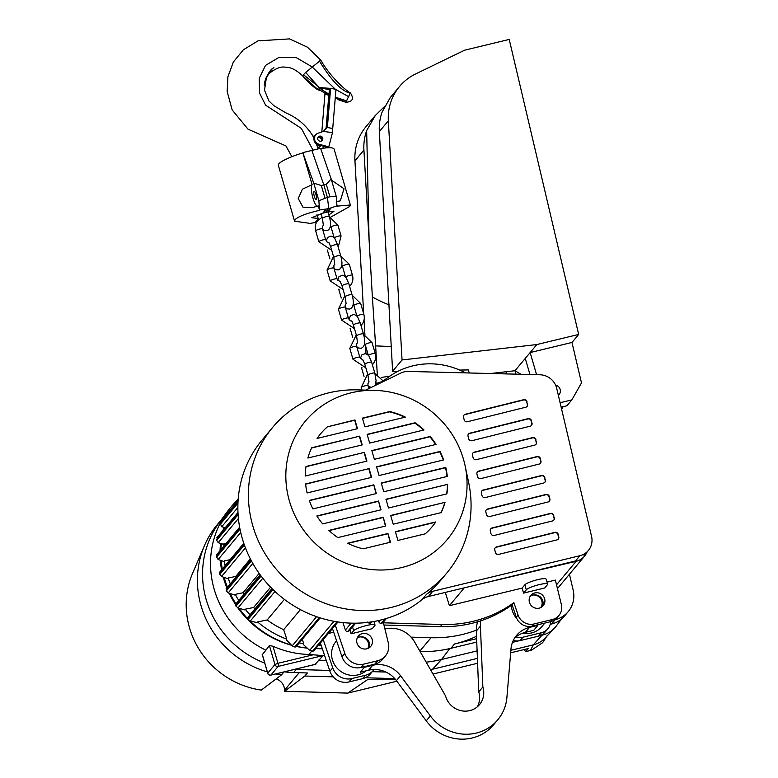 <?xml version="1.0" encoding="UTF-8"?>
<svg xmlns="http://www.w3.org/2000/svg" width="778" height="778" viewBox="0 0 778 778"><rect width="100%" height="100%" fill="white"/><g stroke="black" fill="none" stroke-linecap="round" stroke-linejoin="round"><path stroke-width="1.17" d="M540.671 607.637A8.052 7.673 39.8 0 0 533.407 594.995M514.628 638.048A26.394 25.149 -140.2 0 1 525.413 632.329L529.526 627.399A26.394 25.149 -140.2 0 0 516.514 635.441A26.394 25.149 -140.2 0 0 510.981 649.017L506.906 697.399A43.558 41.497 -140.2 0 1 497.774 719.806A43.558 41.497 -140.2 0 1 430.341 715.906L400.534 675.703A26.394 25.149 39.8 0 0 372.681 665.297L364.357 667.31A21.113 20.121 -140.2 0 0 368.996 665.56M497.774 719.806L493.66 724.726A43.558 41.497 -140.2 0 1 426.227 720.827L396.43 680.633A26.394 25.149 39.8 0 0 368.568 670.228L360.253 672.241L364.357 667.31M384.916 628.964L385.032 628.935A26.394 25.149 -140.2 0 1 414.645 642.025L445.58 695.989A19.8 18.857 39.8 0 0 445.697 696.398A19.8 18.857 39.8 0 0 460.595 710.586A19.8 18.857 39.8 0 0 479.54 704.576A19.8 18.857 39.8 0 0 482.982 687.392A19.8 18.857 39.8 0 0 482.856 686.984L478.742 691.914A19.8 18.857 39.8 0 1 478.869 692.313A19.8 18.857 39.8 0 1 477.254 706.862M529.526 627.399L537.851 625.386A21.113 20.121 39.8 0 1 532.872 625.959M511.36 605.342A21.113 20.121 39.8 0 0 516.874 618.666M480.785 620.795A26.394 25.149 39.8 0 0 480.434 626.125L482.856 686.984M525.413 632.329L533.737 630.316L537.851 625.386M477.711 621.758A26.394 25.149 39.8 0 0 476.321 631.055L478.742 691.914M522.767 633.127A21.113 20.121 39.8 0 0 541.965 626.504L544.833 623.071M366.078 670.831A21.113 20.121 -140.2 0 1 338.051 669.138A21.113 20.121 -140.2 0 1 336.057 641.364L336.582 640.732M359.922 636.91A8.052 7.673 -140.2 0 1 367.848 648.492M558.351 395.282A5.942 5.66 39.8 0 0 555.589 385.11M515.989 374.169L514.987 370.727L490.539 373.518M571.976 342.456L578.657 334.443L536.83 344.557L530.149 352.56L571.976 342.456L581.497 382.912L571.84 399.902L566.958 405.756L561.142 407.157M571.84 399.902L560.102 402.741M529.954 374.519L525.267 358.405L530.149 352.56L536.587 374.685M382.076 112.11L390.245 97.6L399.503 86.504A52.797 50.298 39.8 0 0 388.339 120.804L379.343 131.579A52.797 50.298 -140.2 0 1 382.076 112.11M384.342 106.732L375.356 115.436L366.662 130.587A52.797 50.298 39.8 0 0 363.919 150.057L354.933 160.832A52.797 50.298 -140.2 0 1 366.098 126.532L375.356 115.436M389.195 304.888A39.59 11.855 29.6 0 1 372.37 296.953L369.093 240.101L366.662 130.587M379.343 131.579L392.618 371.262L398.073 371.262M399.503 86.504A52.797 50.298 39.8 0 1 415.52 74.007L464.573 50.21L509.22 39.425L578.657 334.443M372.37 296.953L375.638 345.899L391.208 346.55M377.281 374.481L375.638 345.899M381.113 377.505L389.943 376.085M369.093 240.101L363.919 150.057M563.155 406.67L561.658 409.316M366 353.776L365.543 345.782M364.921 334.861L364.065 319.933M363.715 313.942L354.933 160.832M369.813 387.133L368.83 388.3M536.83 344.557L402.061 359.951L388.339 120.804M507.227 371.612L505.321 373.897M525.267 358.405L514.987 370.727L521.027 374.296M402.061 359.951L392.618 371.262M396.868 681.236L347.766 693.101L284.602 691.292L284.583 690.154A11.874 11.32 39.8 0 0 276.18 678.893M275.733 673.933A93.71 89.275 39.8 0 0 281.51 674.876L261.301 690.086A84.695 80.698 -140.2 0 1 192.565 573.376L204.449 545.621A93.71 89.275 39.8 0 0 267.282 671.881M547.099 635.723L542.636 642.686L531.432 650.223L530.479 650.476L533.261 644.884A26.394 25.149 39.8 0 0 546.273 636.842M220.962 520.229L217.383 524.518A93.71 89.275 39.8 0 0 204.449 545.621M283.951 671.949L281.51 674.876M284.602 691.292L304.82 676.033L307.388 672.96L293.627 672.562A93.71 89.275 -140.2 0 1 284.398 671.842M293.627 672.562L296.194 669.479A93.71 89.275 -140.2 0 1 294.434 669.42A93.71 89.275 39.8 0 0 296.194 669.479L329.648 670.442L296.194 669.479L296.768 668.856M221.973 519.918A94.488 90.024 -140.2 0 1 227.614 511.263L219.503 522.194A93.71 89.275 39.8 0 0 206.228 599.721A93.71 89.275 39.8 0 0 264.744 663.119A93.71 89.275 -140.2 0 1 222.527 518.352M385.907 672.046L372.283 671.657L385.907 672.046M431.187 670.879L432.568 669.216A122.739 116.933 -140.2 0 1 430.506 669.693A122.739 116.933 39.8 0 0 432.568 669.216L477.41 658.383L432.568 669.216L441.525 659.491A123.527 117.682 -140.2 0 1 426.179 662.146M543.112 633.973L533.261 644.884L510.864 650.301L533.261 644.884A26.394 25.149 39.8 0 0 545.359 637.872L554.675 627.943A27.181 25.898 -140.2 0 1 542.208 635.159L540 635.694M432.996 674.03L477.604 663.255M347.766 693.101L367.459 679.719L395.399 679.33M524.207 649.533L525.607 651.653L528.174 648.57L510.66 652.81M525.607 651.653L530.479 650.476M304.82 676.033L333.188 676.841M365.252 677.764L394.767 678.601M238.156 499.709A93.71 89.275 39.8 0 0 234.129 505.34M223.86 527.299A93.71 89.275 39.8 0 0 222.965 530.44M220.553 543.414A93.71 89.275 39.8 0 0 220.057 550.668M220.31 560.257A93.71 89.275 39.8 0 0 221.584 569.885M223.237 577.111A93.71 89.275 39.8 0 0 226.884 587.954M229.228 593.244A93.71 89.275 39.8 0 0 235.491 604.389M238 608.036A93.71 89.275 39.8 0 0 291.526 645.244M296.34 646.421A93.71 89.275 39.8 0 0 307.252 648.142M262.342 654.57L265.92 650.194A94.488 90.024 -140.2 0 1 214.232 589.432A94.488 90.024 -140.2 0 1 220.174 523.224M227.614 511.263A94.488 90.024 -140.2 0 1 233.925 503.697L238.204 499.136M265.92 650.194L269.402 645.487L272.981 646.246A94.119 89.674 39.8 0 0 309.051 654.493L323.074 655.572L315.109 664.373M326.254 660.386L318.319 660.162M561.434 619.103L556.494 625.765A27.181 25.898 -140.2 0 1 554.675 627.943M518.576 640.868L512.488 642.346M477.109 650.894L441.525 659.491L449.82 648.57M374.87 390.381A92.388 88.021 39.8 0 0 286.129 483.226A92.388 88.021 39.8 0 0 389.593 569.584A92.388 88.021 39.8 0 0 465.079 465.682A92.388 88.021 39.8 0 0 463.435 459.156A92.388 88.021 39.8 0 0 374.87 390.381L357.802 389.875A113.5 108.132 39.8 0 0 272.601 427.462L262.06 440.085A113.5 108.132 39.8 0 0 242.328 538.648A113.5 108.132 39.8 0 0 422.065 599.614L426.441 594.382A17.155 16.348 -140.2 0 1 432.743 591.28L428.367 596.512L575.535 560.948L579.911 555.716A17.155 16.348 39.8 0 0 588.363 550.484A17.155 16.348 39.8 0 0 591.572 536.441L556.727 388.407A17.155 16.348 39.8 0 0 556.503 387.551A17.155 16.348 39.8 0 0 539.981 374.772L408.469 371.437A17.155 16.348 39.8 0 0 400.865 373.061L365.718 390.109M531.413 425.508A2.635 2.519 39.8 0 0 531.782 423.504L531.189 420.976A2.635 2.519 39.8 0 0 527.922 418.953L469.533 433.502A2.635 2.519 39.8 0 0 468.385 434.153M388.514 507.976L446.873 493.874A72.587 69.154 39.8 0 0 447.642 484.344L385.976 499.243L388.514 507.976M425.255 533.825A72.587 69.154 39.8 0 0 432.169 526.696A72.587 69.154 39.8 0 0 435.797 521.921L395.399 531.685L397.937 540.418L425.255 533.825M367.119 434.357L415.073 422.775A72.587 69.154 -140.2 0 1 424.01 429.962L369.657 443.1L367.119 434.357M374.374 459.312L371.835 450.579L430.195 436.477A72.587 69.154 -140.2 0 1 436.04 444.413L374.374 459.312M379.081 475.533L376.552 466.8L440.027 451.464A72.587 69.154 -140.2 0 1 443.606 459.944L379.081 475.533M362.412 418.136L389.729 411.543A72.587 69.154 -140.2 0 1 405.348 417.115L364.95 426.879L362.412 418.136M364.376 452.388L306.017 466.489A72.587 69.154 39.8 0 0 305.248 476.019L366.915 461.121L364.376 452.388L305.978 466.742M327.635 426.539A72.587 69.154 39.8 0 0 320.711 433.667A72.587 69.154 39.8 0 0 317.084 438.442L357.491 428.678L354.953 419.945L327.382 426.85A72.587 69.154 39.8 0 0 320.585 433.823M385.762 526.006L337.817 537.588A72.587 69.154 -140.2 0 1 328.88 530.401L383.233 517.263L385.762 526.006M378.516 501.042L381.055 509.785L322.695 523.886A72.587 69.154 -140.2 0 1 316.85 515.95L378.516 501.042L380.734 509.862M373.8 484.83L376.338 493.563L312.853 508.9A72.587 69.154 -140.2 0 1 309.284 500.419L373.8 484.83L376.017 493.641M390.478 542.227L363.161 548.821A72.587 69.154 -140.2 0 1 347.542 543.248L387.94 533.484L390.478 542.227M369.093 468.609L305.608 483.945A72.587 69.154 39.8 0 0 307.106 492.931L371.631 477.342L369.093 468.609L305.628 484.188M311.715 447.749A72.587 69.154 39.8 0 0 307.855 458.028L362.208 444.899L359.669 436.166L311.715 447.749M383.797 491.754L447.282 476.418A72.587 69.154 39.8 0 0 445.784 467.432L381.259 483.021L383.797 491.754M441.165 512.614A72.587 69.154 39.8 0 0 445.035 502.335L390.682 515.464L393.221 524.197L441.165 512.614M359.669 436.166L311.589 448.031M549.258 501.314A2.635 2.519 39.8 0 0 549.628 499.311L549.035 496.782A2.635 2.519 39.8 0 0 545.767 494.759L487.378 509.308A2.635 2.519 39.8 0 0 486.231 509.96M549.249 496.345A2.635 2.519 39.8 0 0 546.03 494.458L487.631 508.997A2.635 2.519 39.8 0 0 485.851 511.963L486.454 514.491A2.635 2.519 39.8 0 0 489.712 516.514L548.101 501.966A2.635 2.519 39.8 0 0 549.881 499.009L549.287 496.481A2.635 2.519 39.8 0 0 549.249 496.345L548.996 496.656M426.441 594.382A113.5 108.132 39.8 0 0 440.708 580.31L446.883 572.929A113.5 108.132 39.8 0 0 468.628 482.379L465.079 465.682M579.911 555.716L432.743 591.28M531.442 420.665A2.635 2.519 39.8 0 0 528.184 418.642L469.786 433.19A2.635 2.519 39.8 0 0 468.016 436.147L468.609 438.675A2.635 2.519 39.8 0 0 471.867 440.698L530.265 426.159A2.635 2.519 39.8 0 0 532.035 423.193L531.189 420.976M540.37 458.573A2.635 2.519 39.8 0 0 537.102 456.55L478.713 471.098A2.635 2.519 39.8 0 0 476.933 474.055L477.527 476.583A2.635 2.519 39.8 0 0 480.794 478.606L539.183 464.058A2.635 2.519 39.8 0 0 540.963 461.101L540.107 458.884A2.635 2.519 39.8 0 0 536.849 456.861L478.451 471.4A2.635 2.519 39.8 0 0 477.303 472.051M558.205 534.379A2.635 2.519 39.8 0 0 554.947 532.356L496.559 546.905A2.635 2.519 39.8 0 0 494.779 549.861L495.372 552.39A2.635 2.519 39.8 0 0 498.63 554.413L557.029 539.874A2.635 2.519 39.8 0 0 558.808 536.908L557.952 534.69A2.635 2.519 39.8 0 0 554.685 532.667L496.296 547.216A2.635 2.519 39.8 0 0 495.148 547.868M553.751 515.425A2.635 2.519 39.8 0 0 550.484 513.412L492.095 527.951A2.635 2.519 39.8 0 0 490.315 530.907L490.908 533.436A2.635 2.519 39.8 0 0 494.176 535.459L552.565 520.92A2.635 2.519 39.8 0 0 554.344 517.954L553.489 515.736A2.635 2.519 39.8 0 0 550.231 513.713L491.832 528.262A2.635 2.519 39.8 0 0 490.685 528.914M544.824 477.527A2.635 2.519 39.8 0 0 541.566 475.504L483.167 490.043A2.635 2.519 39.8 0 0 481.397 493.009L481.99 495.537A2.635 2.519 39.8 0 0 485.248 497.56L543.647 483.012A2.635 2.519 39.8 0 0 545.417 480.055L544.571 477.828A2.635 2.519 39.8 0 0 541.303 475.815L482.914 490.354A2.635 2.519 39.8 0 0 481.767 491.006M535.906 439.619A2.635 2.519 39.8 0 0 532.648 437.596L474.249 452.144A2.635 2.519 39.8 0 0 472.47 455.101L473.063 457.629A2.635 2.519 39.8 0 0 476.331 459.652L534.719 445.104A2.635 2.519 39.8 0 0 536.499 442.147L535.653 439.93A2.635 2.519 39.8 0 0 532.385 437.907L473.996 452.446A2.635 2.519 39.8 0 0 472.839 453.097M526.988 401.711A2.635 2.519 39.8 0 0 523.72 399.688L465.332 414.236A2.635 2.519 39.8 0 0 463.552 417.193L464.145 419.721A2.635 2.519 39.8 0 0 467.413 421.744L525.802 407.205A2.635 2.519 39.8 0 0 527.581 404.239L526.725 402.022A2.635 2.519 39.8 0 0 523.468 399.999L465.069 414.548A2.635 2.519 39.8 0 0 463.921 415.199M447 476.486A72.587 69.154 39.8 0 0 445.522 467.743L381.327 483.255M430.195 436.477L429.933 436.789A72.587 69.154 -140.2 0 1 435.641 444.51M553.712 520.268A2.635 2.519 39.8 0 0 554.082 518.265L553.489 515.736M445.035 502.335L390.751 515.697M441.038 512.644A72.587 69.154 39.8 0 0 444.773 502.637M535.877 444.452A2.635 2.519 39.8 0 0 536.246 442.458L535.653 439.93M309.362 500.643L373.547 485.132M371.3 477.42L368.83 468.91M383.233 517.263L385.441 526.084M371.903 450.812L429.933 436.789M376.61 467.033L439.774 451.775A72.587 69.154 -140.2 0 1 443.266 460.031M367.187 434.591L414.81 423.086A72.587 69.154 -140.2 0 1 423.543 430.078M362.48 418.37L389.467 411.844A72.587 69.154 -140.2 0 1 404.755 417.251M432.043 526.852A72.587 69.154 39.8 0 0 435.544 522.233L395.467 531.919M272.601 427.462A113.5 108.132 39.8 0 0 252.86 526.025A113.5 108.132 39.8 0 0 338.274 607.355A113.5 108.132 39.8 0 0 446.883 572.929M387.94 533.484L390.157 542.305M347.873 543.414L387.687 533.796M544.795 482.36A2.635 2.519 39.8 0 0 545.164 480.357L544.571 477.828M316.986 516.164L378.264 501.353M428.367 596.512A17.155 16.348 39.8 0 0 422.065 599.614M526.949 406.554A2.635 2.519 39.8 0 0 527.319 404.55L526.725 402.022M540.331 463.406A2.635 2.519 39.8 0 0 540.7 461.412L540.107 458.884M361.877 444.977L359.407 436.468M558.176 539.222A2.635 2.519 39.8 0 0 558.546 537.219L557.952 534.69M447.642 484.344L386.044 499.476M446.65 493.933A72.587 69.154 39.8 0 0 447.379 484.655M366.594 461.198L364.123 452.689M357.17 428.756L354.7 420.246L327.382 426.85M329.084 530.596L382.971 517.574M373.314 670.422L370.484 673.816A15.842 15.093 -140.2 0 1 362.674 678.64L365.504 675.255A15.842 15.093 39.8 0 0 373.314 670.422A15.842 15.093 39.8 0 0 374.004 669.518M379.664 383.34L389.36 376.494A73.91 70.419 -140.2 0 1 465.468 372.886M250.37 558.905L235.724 576.459A85.784 81.729 -140.2 0 0 235.938 577.101M259.162 573.405L243.008 592.768A85.784 81.729 -140.2 0 0 243.903 594.295M270.579 587.157L253.609 607.492A85.784 81.729 -140.2 0 0 254.931 608.95M284.369 599.381L267.185 619.959A85.784 81.729 -140.2 0 0 283.669 629.684L300.415 609.612M372.254 621.768L370.367 623.46A11.223 1.964 163.8 0 0 369.686 623.557L367.401 622.069M374.801 625.609A11.223 1.964 163.8 0 0 375.006 625.035A11.223 1.964 163.8 0 0 365.057 625.891A11.223 1.964 163.8 0 0 353.669 630.715L351.102 633.798L372.224 628.692L374.801 625.609M383.272 622.235L388.319 642.861A15.842 15.093 -140.2 0 1 385.392 655.951L382.562 659.345A15.842 15.093 -140.2 0 1 374.753 664.169L361.05 667.475A15.842 15.093 -140.2 0 1 341.989 656.758L332.469 628.546M385.392 655.951A15.842 15.093 -140.2 0 1 377.583 660.775L363.88 664.091A15.842 15.093 -140.2 0 1 344.819 653.374L335.299 625.162M320.39 643.017L329.911 671.229L332.741 667.845L323.22 639.633M544.688 588.003L547.42 584.725A11.223 1.964 163.8 0 0 547.624 584.152A11.223 1.964 163.8 0 0 537.676 585.007A11.223 1.964 163.8 0 0 526.288 589.831L523.565 593.108L544.688 588.003M244.097 544.211L219.591 573.571L221.526 576.527L227.672 578.618L228.187 577.996A93.71 89.275 39.8 0 0 230.288 583.879M219.591 573.571L220.213 572.034M226.31 543.17L223.412 544.279L218.21 542.694L216.692 540.272L217.451 537.549M538.541 636.141L541.371 632.757A13.197 12.574 39.8 0 0 547.877 628.731L545.047 632.125A13.197 12.574 -140.2 0 1 538.541 636.141L520.083 640.605A13.197 12.574 -140.2 0 1 513.315 640.411M226.097 527.863L221.73 526.764L220.184 523.351L221.224 521.309M321.577 646.528L321.226 645.507M378.526 620.552L378.964 621.894A1.984 1.887 39.8 0 0 381.356 623.256L382.105 623.071A1.984 1.887 39.8 0 0 383.077 622.468L386.403 618.481M349.993 629.976L351.102 633.798M240.723 532.473L218.141 559.528L223.889 561.463L224.395 560.841A93.71 89.275 39.8 0 0 225.114 565.655M223.928 543.666A93.71 89.275 39.8 0 0 223.792 546.195M307.184 648.084A93.71 89.275 -140.2 0 1 296.447 646.294M291.244 644.962A93.71 89.275 -140.2 0 1 250.146 621.126M247.608 618.578A93.71 89.275 -140.2 0 1 239.05 608.328M235.967 603.806A93.71 89.275 -140.2 0 1 230.23 593.565M227.468 587.264A93.71 89.275 -140.2 0 1 224.181 577.432M222.294 569.039A93.71 89.275 -140.2 0 1 221.195 560.559M220.962 549.579A93.71 89.275 -140.2 0 1 221.399 543.666M224.268 528.875A93.71 89.275 -140.2 0 1 224.667 527.503M299.277 642.9A93.71 89.275 39.8 0 0 303.77 643.805L303.255 644.417L309.673 650.369L312.435 651.274L313.826 650.894L337.963 621.972M248.124 617.615L248.104 619.453L250.234 621.145L257.051 622.536L257.567 621.923A93.71 89.275 39.8 0 0 286.781 639.166L286.265 639.779L292.178 645.905L294.784 647.004L295.854 645.789M236.074 604.175L235.646 605.498L237.922 608.017L244.652 609.835L245.167 609.213A93.71 89.275 39.8 0 0 250.059 614.795M226.631 588.761L226.379 590.881L228.217 592.924L234.684 594.976L235.199 594.363A93.71 89.275 39.8 0 0 238.788 600.422M550.211 624.316L551.602 623.985A26.394 25.149 39.8 0 0 564.614 615.943L568.212 611.634A26.394 25.149 39.8 0 0 573.143 590.025L569.428 574.242M420.13 651.594A122.739 116.933 -140.2 0 0 450.909 648.317L476.758 642.064M322.345 648.803L315.722 648.619M459.681 370.075L468.346 369.91L469.241 372.973M228.187 577.996L235.724 576.459M365.504 675.255L351.802 678.562L348.972 681.946L362.674 678.64M235.199 594.363L243.008 592.768M245.167 609.213L253.609 607.492M515.902 636.949A13.197 12.574 39.8 0 0 522.904 637.211L520.083 640.605M328.355 633.486L333.704 632.193M286.781 639.166L283.669 629.684M355.663 623.188L349.487 630.588A1.984 1.887 -140.2 0 1 348.515 631.191L347.766 631.366A1.984 1.887 -140.2 0 1 345.374 630.015L342.942 622.595M476.525 636.268A122.739 116.933 -140.2 0 1 454.508 643.999L476.622 638.66M554.84 619.755L555.2 619.677A26.394 25.149 39.8 0 0 568.212 611.634M318.552 645.225L321.158 645.302M218.141 559.528L216.362 556.396L217.111 554.704M230.103 559.674L224.395 560.841M523.565 593.108L522.116 588.11L449.402 605.683L445.298 592.418M383.418 622.808L442.079 624.481A122.739 116.933 39.8 0 0 513.888 602.649L512.099 604.807A122.739 116.933 -140.2 0 1 440.28 626.64L383.962 625.026M550.62 621.671L552.419 619.512A13.197 12.574 39.8 0 0 558.925 615.495L557.126 617.644A13.197 12.574 -140.2 0 1 550.62 621.671L532.162 626.134A13.197 12.574 -140.2 0 1 516.281 617.197L518.08 615.038L513.888 602.649M518.08 615.038A13.197 12.574 39.8 0 0 533.961 623.975L532.162 626.134M552.419 619.512L533.961 623.975M558.925 615.495A13.197 12.574 39.8 0 0 561.366 604.584L555.375 580.077L547.031 582.09M544.61 598.7A8.052 7.673 -140.2 0 1 535.507 608.133A8.052 7.673 -140.2 0 1 530.849 595.374A8.052 7.673 -140.2 0 1 544.61 598.7M348.972 681.946A15.842 15.093 -140.2 0 1 329.911 671.229M257.567 621.923L267.185 619.959M463.649 587.983L576.148 561.288A17.155 16.348 39.8 0 0 584.609 556.066A17.155 16.348 39.8 0 0 587.011 552.117M516.281 617.197L512.099 604.807M463.795 588.44L449.402 605.683M332.741 667.845A15.842 15.093 39.8 0 0 351.802 678.562M526.288 589.831L524.839 584.842L522.116 588.11M524.839 584.842A11.223 1.964 -16.2 0 1 536.227 580.018A11.223 1.964 -16.2 0 1 546.175 579.163L547.624 584.152M303.77 643.805L302.292 639.292M476.301 630.19A122.739 116.933 -140.2 0 1 431.031 637.727L411.085 637.153M369.073 647.86A8.052 7.673 39.8 0 0 357.228 637.979M372.147 639.39A8.052 7.673 -140.2 0 1 359.65 647.111A8.052 7.673 -140.2 0 1 366.088 633.623A8.052 7.673 -140.2 0 1 372.147 639.39M542.198 606.684A8.052 7.673 39.8 0 0 530.051 596.541M547.877 628.731A13.197 12.574 39.8 0 0 550.668 621.661M541.371 632.757L522.904 637.211M320.05 141.207A2.635 2.519 -140.2 0 1 318.231 136.967A2.635 2.519 -140.2 0 1 321.868 136.733A2.635 2.519 -140.2 0 1 320.05 141.207M318.007 137.298A2.635 2.519 -140.2 0 1 322.004 140.643M321.82 131.939L324.932 94.206L326.254 94.294M328.326 147.752L329.006 146.935L318.98 144.231A5.942 5.66 -140.2 0 1 318.144 133.184L323.337 131.433L327.373 127.475L332.721 128.555L335.96 89.382L330.611 88.293L329.444 88.809L326.206 127.981L327.373 127.475L330.611 88.293M332.721 128.555L332.498 132.6L328.549 147.742M326.089 128.127L328.773 95.626M315.703 134.857L315.187 135.469A5.942 5.66 39.8 0 0 318.474 144.844L326.186 146.925L325.311 147.976M323.376 146.167L322.889 148.267M332.498 132.6L323.337 131.433L326.206 127.981M320.429 90.656L317.521 89.596L317.56 88.595L328.88 95.675M345.909 102.239L345.831 102.258C352.706 101.811 354.204 98.68 350.333 92.864L345.909 102.239M320.594 60.305L305.676 72.412A31.013 1.546 138.8 0 0 303.517 74.756A31.013 1.546 138.8 0 0 302.73 75.943L317.268 88.964M335.347 89.256L312.007 66.83L296.272 57.621L278.767 57.494L265.522 65.401L259.191 78.393L259.628 93.253L265.59 105.176L301.319 128.38L313.048 150.144M291.847 156.689L285.954 145.953L248.026 129.177L232.165 109.951L227.147 91.473L227.896 76.808L233.381 61.977L243.329 49.821L258.024 40.855L289.533 38.9L307.466 47.215L320.721 60.081C329.59 75.758 344.858 89.995 350.333 92.864L350.324 92.864M335.94 89.626L348.884 96.812M321.353 145.622L319.252 146.702L320.059 145.272M314.905 135.839L312.999 136.306L313.981 138.173M319.777 145.35L317.103 145.992L316.403 143.842M321.479 140.983A2.635 2.519 39.8 0 0 317.755 137.881M321.295 145.681L318.056 148.141M318.27 148.88L317.103 145.992M328.997 94.206L318.465 87.515L330.436 88.371M318.465 87.515L329.376 89.694M294.58 221.215L278.339 165.296A29.039 5.096 -16.2 0 1 302.885 152.877L313.767 183.17L318.873 200.724L319.583 210.352C306.61 213.318 298.451 216.41 295.105 219.639L294.58 221.215L308.856 223.198L308.487 223.646L314.934 222.596L318.221 218.657M318.163 218.462L311.784 217.733L322.782 213.191A11.544 2.023 163.8 0 1 325.33 212.52L328.734 208.446L327.421 197.388L323.804 184.911L321.314 185.514L313.767 183.17M318.873 200.724L327.421 197.388L323.804 184.911L311.871 150.426L320.575 148.326L331.165 178.959L326.283 184.318L323.804 184.911L311.871 150.426L303.177 152.527M302.885 152.877L312.124 184.707A11.223 2.781 -103.6 0 0 312.348 195.793A11.223 2.781 -103.6 0 0 317.191 206.248M312.124 184.707L302.428 189.171L298.227 198.507L302.992 207.211L312.581 207.561L318.29 205.898L319.583 210.352M314.322 196.367A4.094 1.011 -103.6 0 0 316.072 199.392A4.094 1.011 -103.6 0 0 316.101 195.171A4.094 1.011 -103.6 0 0 314.156 191.437A4.094 1.011 -103.6 0 0 314.322 196.367M321.314 185.514L324.941 197.991M314.934 222.596L316.607 222.187M319.952 209.904L326.245 209.049L322.782 213.191M326.245 209.049L328.734 208.446L327.421 197.388L329.911 196.795L336.271 196.523L336.981 206.151L350.353 205.013L334.102 149.094A29.039 5.096 -16.2 0 0 320.672 148.608M336.864 201.512L340.317 200.86L344.002 188.714L331.525 180.185M330.543 217.237L349.789 206.433L350.353 205.013M327.752 211.995A11.544 2.023 -16.2 0 0 325.33 212.52L328.734 208.446L331.214 207.843L327.752 211.995L333.966 211.285L328.841 214.903M331.214 207.843L337.351 205.693M331.165 178.959L336.271 196.523M326.283 184.318L329.911 196.795M346.794 100.936L335.318 97.182M426.227 720.827L430.341 715.906M396.43 680.633L400.534 675.703M368.568 670.228L372.681 665.297M476.321 631.055L480.434 626.125M284.583 690.154L299.131 672.717M309.051 654.493L311.579 651.235M272.981 646.246L277.941 663.313L274.935 664.529L269.402 645.487M550.036 624.86L550.503 624.248M262.205 654.113L267.739 673.155L274.935 664.529A2.635 2.519 -140.2 0 0 278.145 666.425L270.948 675.041L315.878 664.188M323.074 655.572L278.145 666.425A2.635 0.652 76.4 0 0 277.941 663.313L313.874 654.629M267.817 673.378L267.739 673.155A2.635 2.519 39.8 0 0 270.948 675.041A2.635 0.652 76.4 0 1 270.851 675.119A2.635 0.652 76.4 0 1 270.705 675.09M352.56 626.903L353.669 630.715M341.989 656.758L344.819 653.374M371.709 621.855L370.367 623.46M238.049 513.684L216.566 539.407M237.874 507.421L221.73 526.764M237.961 503.065L220.271 524.265M385.771 618.675L382.105 623.071M251.411 560.889L226.379 590.881M252.821 563.447L228.217 592.924M251.08 560.267L226.116 590.181M245.44 547.868L221.526 576.527M244.35 544.931L219.814 574.329M238.019 501.995L220.184 523.351M262.779 578.239L237.922 608.017M261.077 576.031L235.958 606.14M260.679 575.496L235.646 605.498M363.88 664.091L361.05 667.475M380.461 620.105L378.964 621.894M384.984 618.909L381.356 623.256M316.568 616.682L292.178 645.905M355.186 623.188L348.515 631.191M551.602 623.985L555.2 619.677M450.909 648.317L454.508 643.999M238.097 514.628L216.692 540.272M351.111 623.139L345.374 630.015M354.593 623.188L347.766 631.366M239.994 529.098L216.537 557.204M239.838 528.281L216.362 556.396M272.553 589.15L247.754 618.86M273.01 589.607L248.104 619.453M371.018 621.953L369.686 623.557M337.545 621.904L313.087 651.205M374.753 664.169L377.583 660.775M556.533 584.793L576.148 561.288M274.984 591.484L250.234 621.145M419.857 651.108L431.031 637.727M333.927 621.301L309.673 650.369M337.01 621.826L312.435 651.274M440.28 626.64L442.079 624.481M238.418 518.488L218.21 542.694M319.32 617.606L294.784 647.004M319.787 617.761L295.397 646.975M322.121 217.315L317.774 220.485C315.353 223.558 314.652 227.02 315.664 230.862A3.559 0.622 -16.2 0 1 315.732 230.677A3.559 0.622 -16.2 0 1 319.787 229.033A3.559 0.622 -16.2 0 1 322.51 228.878L322.364 227.098L323.444 224.832M337.856 225.338A3.559 0.622 163.8 0 0 337.924 225.153A3.559 0.622 163.8 0 0 335.192 225.319A3.559 0.622 163.8 0 0 331.078 227.137L334.151 237.718M329.415 216.877L337.924 225.153L341.075 236.006A3.559 0.622 163.8 0 0 338.342 236.172A3.559 0.622 163.8 0 0 334.268 237.854M331.71 250.302L318.824 241.715A3.559 0.622 -16.2 0 1 322.938 239.896A3.559 0.622 -16.2 0 1 325.661 239.731L327.227 242.104L329.279 243.135M323.385 225.387L322.423 218.355A3.559 0.622 -16.2 0 1 326.546 216.537A3.559 0.622 -16.2 0 1 329.269 216.372C331.545 224.395 330.796 229.17 327.013 230.687L324.572 230.531L322.588 229.15M361.896 389.992L361.196 387.58A3.559 0.622 -16.2 0 1 365.31 385.752A3.559 0.622 -16.2 0 1 368.043 385.596L367.897 383.817L368.966 381.551M381.842 381.804A3.559 0.622 163.8 0 0 380.724 382.037A3.559 0.622 163.8 0 0 376.61 383.855L376.037 382.611M375.103 385.557L376.095 380.685L374.801 373.09A3.559 0.622 163.8 0 0 372.079 373.255A3.559 0.622 163.8 0 0 368.023 374.889A3.559 0.622 163.8 0 0 367.955 375.074L368.908 382.115M364.046 376.396L361.614 368.043A3.559 0.622 -16.2 0 1 361.682 367.858A3.559 0.622 -16.2 0 1 361.935 367.644M360.379 358.522L361.809 354.943L365.203 353.62L367.615 354.622L369.044 356.198L371.651 362.237A3.559 0.622 163.8 0 0 368.49 362.509A3.559 0.622 163.8 0 0 364.872 364.036A3.559 0.622 163.8 0 0 364.804 364.221L363.063 360.088M363.433 360.671L359.815 357.267A3.559 0.622 163.8 0 0 356.655 357.54A3.559 0.622 163.8 0 0 353.037 359.076A3.559 0.622 163.8 0 0 352.969 359.261L365.854 367.838M368.412 355.39A3.559 0.622 -16.2 0 1 371.981 353.844A3.559 0.622 -16.2 0 1 375.22 353.543L372.069 342.69L363.559 334.414M368.295 355.254L365.222 344.683A3.559 0.622 -16.2 0 1 368.471 343.088A3.559 0.622 -16.2 0 1 372.069 342.69M357.588 342.369L356.684 343.876L356.655 346.414A3.559 0.622 163.8 0 0 353.066 346.803A3.559 0.622 163.8 0 0 349.818 348.398L356.275 334.851M356.742 346.687L358.716 348.067L361.167 348.233C364.94 346.706 365.699 341.931 363.423 333.908A3.559 0.622 163.8 0 0 360.691 334.073A3.559 0.622 163.8 0 0 356.645 335.717A3.559 0.622 163.8 0 0 356.577 335.901L357.53 342.933M352.667 337.214L350.236 328.861A3.559 0.622 -16.2 0 1 350.304 328.676A3.559 0.622 -16.2 0 1 350.547 328.462M349.001 319.34L350.421 315.761L353.815 314.438L356.227 315.44L357.656 317.016L360.263 323.055A3.559 0.622 163.8 0 0 357.102 323.327A3.559 0.622 163.8 0 0 353.484 324.854A3.559 0.622 163.8 0 0 353.426 325.039L351.675 320.915M363.773 314.545A3.559 0.622 163.8 0 0 363.841 314.37A3.559 0.622 163.8 0 0 361.109 314.526A3.559 0.622 163.8 0 0 357.034 316.208M354.476 328.656L341.591 320.079A3.559 0.622 -16.2 0 1 341.649 319.894A3.559 0.622 -16.2 0 1 345.704 318.251A3.559 0.622 -16.2 0 1 348.427 318.085L345.276 307.232L345.131 305.453L346.21 303.196M341.591 320.079L338.43 309.226A3.559 0.622 -16.2 0 1 342.544 307.398A3.559 0.622 -16.2 0 1 345.276 307.232M352.181 295.241L360.691 303.508A3.559 0.622 163.8 0 0 357.958 303.673A3.559 0.622 163.8 0 0 353.844 305.501L353.27 304.247M345.354 307.505L347.338 308.885L349.779 309.051C353.562 307.524 354.311 302.749 352.035 294.726A3.559 0.622 163.8 0 0 349.312 294.891A3.559 0.622 163.8 0 0 345.257 296.535A3.559 0.622 163.8 0 0 345.189 296.719L346.142 303.751M341.279 298.042L338.848 289.679A3.559 0.622 -16.2 0 1 338.916 289.494A3.559 0.622 -16.2 0 1 339.169 289.28M337.613 280.158L339.043 276.579L342.437 275.266L344.849 276.258L346.278 277.843L348.884 283.873A3.559 0.622 163.8 0 0 345.724 284.145A3.559 0.622 163.8 0 0 342.106 285.682A3.559 0.622 163.8 0 0 342.038 285.866L340.297 281.733M340.667 282.317L337.049 278.913A3.559 0.622 163.8 0 0 333.888 279.185A3.559 0.622 163.8 0 0 330.271 280.712A3.559 0.622 163.8 0 0 330.203 280.897L343.088 289.484M345.646 277.026A3.559 0.622 -16.2 0 1 349.215 275.48A3.559 0.622 -16.2 0 1 352.453 275.188L349.303 264.335L340.793 256.059M345.529 276.9L342.456 266.319A3.559 0.622 -16.2 0 1 345.704 264.724A3.559 0.622 -16.2 0 1 349.303 264.335M334.822 264.014L333.918 265.512L333.888 268.05A3.559 0.622 163.8 0 0 330.3 268.449A3.559 0.622 163.8 0 0 327.052 270.044L333.509 256.497M333.976 268.332L335.95 269.713L338.401 269.869C342.184 268.342 342.933 263.577 340.657 255.554A3.559 0.622 163.8 0 0 337.924 255.709A3.559 0.622 163.8 0 0 333.879 257.353A3.559 0.622 163.8 0 0 333.811 257.537L334.764 264.569M329.901 258.86L327.47 250.497A3.559 0.622 -16.2 0 1 327.538 250.321A3.559 0.622 -16.2 0 1 327.781 250.108M326.235 240.976L327.655 237.397L331.049 236.084L333.461 237.076L334.89 238.661L337.496 244.691A3.559 0.622 163.8 0 0 334.336 244.963A3.559 0.622 163.8 0 0 330.718 246.5A3.559 0.622 163.8 0 0 330.66 246.684L328.909 242.551M318.474 144.844L318.98 144.231M338.683 99.866L345.84 102.258M303.517 74.756L328.929 95.033M335.24 98.135L346.045 102.103M319.427 60.966C331.088 80.299 341.386 91.065 350.304 93.243M317.959 147.791L319.252 146.702M305.676 72.412L318.776 87.155M315.654 664.286L270.851 675.119A2.635 2.635 0 0 1 267.69 673.291L262.176 654.298M588.363 550.484L583.996 555.725M373.975 621.466L375.006 625.035M237.98 512.449L216.838 537.783M226.097 588.897L250.662 559.47M238.097 500.594L220.563 521.6M235.549 604.312L260.173 574.806M584.609 556.066L557.456 588.586M320.166 617.878L296.087 646.732M243.786 543.287L219.668 572.19M239.643 527.212L216.527 554.899M247.589 617.751L271.95 588.557M330.504 225.892L331.078 227.137M341.075 236.006L338.226 247.19M315.664 230.862L318.824 241.715M322.51 228.878L325.661 239.731M318.513 219.678L317.054 214.65M329.269 216.372L327.985 211.927M322.423 218.355L321.032 213.571M361.196 387.58L367.654 374.033M374.947 373.596L383.126 380.899M376.853 384.711L376.61 383.855M368.908 388.562L368.043 385.596M368.12 385.869L371.106 387.493M361.614 368.043L361.478 367.527M374.801 373.09L371.651 362.237M367.955 375.074L364.804 364.221M372.37 364.726L373.109 363.929C375.541 360.846 376.241 357.394 375.22 353.543M365.222 344.683L364.658 343.429M359.815 357.267L356.655 346.414M352.969 359.261L349.818 348.398M350.236 328.861L350.09 328.355M363.423 333.908L360.263 323.055M356.577 335.901L353.426 325.039M360.691 303.508L363.841 314.37C364.853 318.212 364.153 321.674 361.731 324.747L360.992 325.554M352.045 321.499L349.993 320.468L348.427 318.085M338.43 309.226L344.887 295.679M356.917 316.082L353.844 305.501M338.848 289.679L338.712 289.173M352.035 294.726L348.884 283.873M345.189 296.719L342.038 285.866M349.604 286.372L350.353 285.565C352.774 282.492 353.475 279.03 352.453 275.188M342.456 266.319L341.892 265.074M337.049 278.913L333.888 268.05M330.203 280.897L327.052 270.044M327.47 250.497L327.324 249.991M340.657 255.554L337.496 244.691M333.811 257.537L330.66 246.684M317.521 89.596C312.873 86.63 307.952 82.089 302.73 75.952C296.36 69.962 290.719 67.073 285.808 67.297C281.257 66.188 275.636 68.299 268.955 73.628C266.426 75.874 264.86 79.92 264.257 85.755L264.724 81.972C267.72 73.599 270.783 68.853 273.924 67.735C272.183 68.211 269.626 71.741 266.271 78.354L264.51 90.18L268.887 100.897L273.817 105.652L285.847 112.849C297.497 117.799 306.629 125.705 313.262 136.568"/></g></svg>
